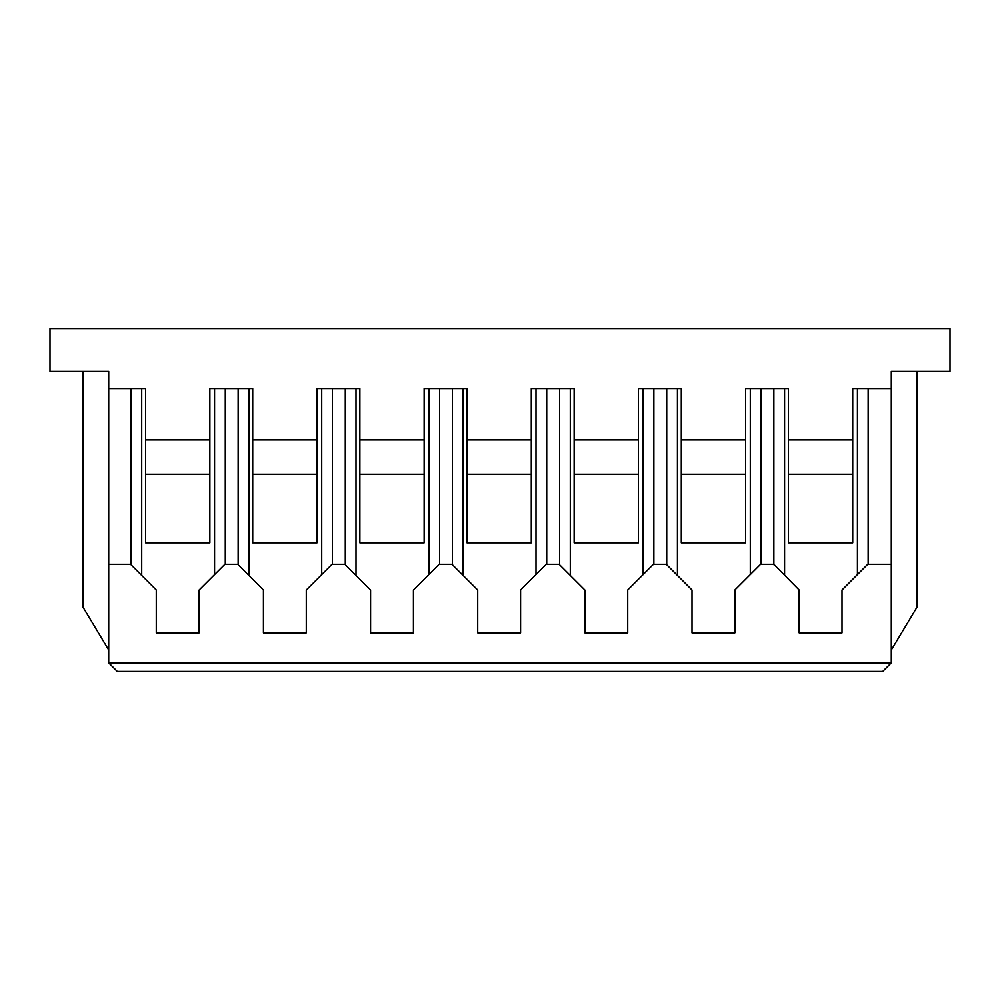 <?xml version="1.0" encoding="UTF-8"?>
<svg xmlns="http://www.w3.org/2000/svg" width="1000" height="1000" viewBox="0 0 1000 1000"><rect width="100%" height="100%" fill="white"/><g stroke="black" fill="none" stroke-linecap="round" stroke-linejoin="round"><path stroke-width="1.5" d="M108.713 662.862L891.287 662.862L882.712 671.425L117.287 671.425L108.713 662.862L108.713 388.575L131 388.575L131 564.712M214.575 388.562L214.575 574.575M852.712 439.925L788.425 439.925L788.425 388.562L745.575 388.562L745.575 439.925L681.287 439.925L681.287 388.562L638.425 388.562L638.425 439.925L574.138 439.925L574.138 388.562L531.287 388.562L531.287 439.925L467 439.925L467 388.562L424.137 388.562L424.137 439.925L359.862 439.925L359.862 388.562L317 388.562L317 439.925L252.712 439.925L252.712 388.562L209.862 388.562L209.862 542.825L145.575 542.825L145.575 388.562L108.713 388.575L108.713 371.425L50 371.425L50 328.575L950 328.575L950 371.425L891.287 371.425L891.287 388.575L852.712 388.562L852.712 542.825L788.425 542.825L852.712 542.812M225.287 564.288L225.287 388.575L238.137 388.575L238.137 564.712M332.425 564.288L332.425 388.575L345.288 388.575L345.288 564.712M439.575 564.288L439.575 388.575L452.425 388.575L452.425 564.712M546.712 564.288L546.712 388.575L559.575 388.575L559.575 564.712M653.863 564.288L653.863 388.575L666.712 388.575L666.712 564.712M761 564.288L761 388.575L773.863 388.575L773.863 564.712M868.138 564.288L868.138 388.575L891.287 388.575L891.287 564.288L867.712 564.288L842 590L842 632.863L799.137 632.863L799.137 590L773.863 564.288M145.575 439.925L209.862 439.925M788.425 439.925L788.425 542.812M788.425 474.237L852.712 474.237M108.713 564.288L131 564.288M130.575 564.288L156.287 590L156.287 632.863L199.137 632.863L199.137 590L224.862 564.288L238.137 564.288M237.712 564.288L263.425 590L263.425 632.863L306.288 632.863L306.288 590L332 564.288L345.288 564.288M344.862 564.288L370.575 590L370.575 632.863L413.425 632.863L413.425 590L439.137 564.288L452.425 564.288M452 564.288L477.713 590L477.713 632.863L520.575 632.863L520.575 590L546.287 564.288L559.575 564.288M559.138 564.288L584.862 590L584.862 632.863L627.712 632.863L627.712 590L653.425 564.288L666.712 564.288M666.287 564.288L692 590L692 632.863L734.862 632.863L734.862 590L760.575 564.288L773.425 564.288M891.287 662.862L891.287 564.288M891.287 650L917 607.137L917 371.425M83 371.425L83 607.137L108.713 650M252.712 439.925L252.712 542.825L317 542.825L317 439.925M252.712 542.812L317 542.812M252.712 474.237L317 474.237M248.863 388.562L248.863 575.425M321.712 388.562L321.712 574.575M359.862 439.925L359.862 542.825L424.137 542.825L424.137 439.925M359.862 542.812L424.137 542.812M359.862 474.237L424.137 474.237M356 388.562L356 575.425M428.862 388.562L428.862 574.575M467 439.925L467 542.825L531.287 542.825L531.287 439.925M467 542.812L531.287 542.812M467 474.237L531.287 474.237M463.137 388.562L463.137 575.425M536 388.562L536 574.575M574.138 439.925L574.138 542.825L638.425 542.825L638.425 439.925M574.138 542.812L638.425 542.812M574.138 474.237L638.425 474.237M570.288 388.562L570.288 575.425M643.138 388.562L643.138 574.575M681.287 439.925L681.287 542.825L745.575 542.825L745.575 439.925M681.287 542.812L745.575 542.812M681.287 474.237L745.575 474.237M677.425 388.562L677.425 575.425M750.288 388.562L750.288 574.575M784.575 388.562L784.575 575.425M857.425 388.562L857.425 574.575M141.713 388.562L141.713 575.425M145.575 474.237L209.862 474.237M145.575 542.812L209.862 542.812"/></g></svg>
